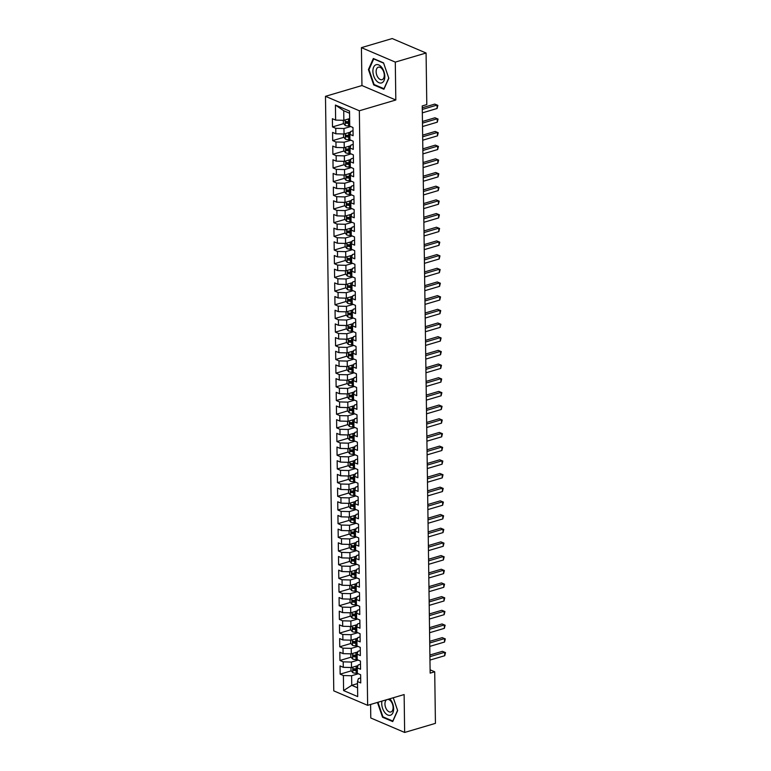 <?xml version="1.0" encoding="UTF-8"?>
<svg xmlns="http://www.w3.org/2000/svg" width="771" height="771" viewBox="0 0 771 771"><rect width="100%" height="100%" fill="white"/><g stroke="black" fill="none" stroke-linecap="round" stroke-linejoin="round"><path stroke-width="1.16" d="M370.6 704.463L370.784 717.984L404.65 732.45L435.432 723.362L434.709 671.782L430.112 669.816M325.478 96.317L333.776 690.874L367.642 705.33L359.344 110.773L325.478 96.317L361.956 85.542L395.822 99.999L395.292 62.104L361.426 47.638L361.956 85.542M361.426 47.638L392.208 38.55L426.074 53.016L395.292 62.104M349.552 113.231L343.721 110.735L335.424 105.049L335.636 120.103L332.388 118.715L332.503 126.916L335.751 128.304L335.828 133.778L332.58 132.39L332.686 140.601L335.944 141.989L336.021 147.463L332.764 146.076L332.879 154.277L336.127 155.665L336.204 161.139L332.956 159.751L333.072 167.962L336.32 169.35L336.397 174.824L333.149 173.436L333.265 181.638L336.513 183.026L336.59 188.5L333.342 187.112L333.457 195.323L336.705 196.711L336.782 202.185L333.535 200.797L333.65 208.999L336.898 210.387L336.975 215.861L333.727 214.473L333.833 222.684L337.091 224.072L337.158 229.546L333.91 228.158L334.026 236.36L337.274 237.747L337.351 243.222L334.103 241.834L334.219 250.045L337.467 251.433L337.544 256.907L334.296 255.519L334.412 263.721L337.659 265.108L337.737 270.582L334.489 269.195L334.604 277.406L337.852 278.794L337.929 284.268L334.681 282.88L334.797 291.081L338.045 292.469L338.122 297.943L334.865 296.556L334.98 304.767L338.228 306.154L338.305 311.629L335.057 310.241L335.173 318.442L338.421 319.83L338.498 325.304L335.25 323.916L335.366 332.128L338.614 333.515L338.691 338.989L335.443 337.602L335.558 345.803L338.806 347.191L338.883 352.665L335.636 351.277L335.751 359.488L338.999 360.876L339.076 366.35L335.828 364.962L335.934 373.164L339.192 374.552L339.269 380.026L336.011 378.638L336.127 386.849L339.375 388.237L339.452 393.711L336.204 392.323L336.32 400.525L339.568 401.913L339.645 407.387L336.397 405.999L336.513 414.21L339.76 415.598L339.838 421.072L336.59 419.684L336.705 427.895L339.953 429.274L340.03 434.748L336.782 433.36L336.898 441.571L340.146 442.959L340.223 448.433L336.966 447.045L337.081 455.256L340.339 456.644L340.406 462.108L337.158 460.721L337.274 468.932L340.522 470.32L340.599 475.794L337.351 474.406L337.467 482.617L340.715 484.005L340.792 489.469L337.544 488.082L337.659 496.293L340.907 497.68L340.984 503.155L337.737 501.767L337.852 509.978L341.1 511.366L341.177 516.83L337.929 515.442L338.035 523.654L341.293 525.041L341.37 530.515L338.112 529.128L338.228 537.339L341.476 538.727L341.553 544.191L338.305 542.803L338.421 551.014L341.669 552.402L341.746 557.876L338.498 556.489L338.614 564.7L341.861 566.087L341.939 571.552L338.691 570.164L338.806 578.375L342.054 579.763L342.131 585.237L338.883 583.849L338.999 592.061L342.247 593.448L342.324 598.913L339.076 597.525L339.182 605.736L342.44 607.124L342.507 612.598L339.259 611.21L339.375 619.421L342.623 620.809L342.7 626.274L339.452 624.886L339.568 633.097L342.816 634.485L342.893 639.959L339.645 638.571L339.76 646.782L343.008 648.17L343.085 653.635L339.838 652.247L339.953 660.458L343.201 661.846L343.278 667.32L340.03 665.932L340.146 674.143L351.277 670.847M335.424 105.049L349.523 111.072L349.735 126.116L352.983 127.504L353.099 135.715L349.841 134.327L349.918 139.802L353.176 141.189L353.282 149.391L350.034 148.003L350.111 153.477L353.359 154.865L353.475 163.076L350.227 161.688L350.304 167.162L353.552 168.55L353.667 176.752L350.42 175.364L350.497 180.838L353.744 182.226L353.86 190.437L350.612 189.049L350.689 194.523L353.937 195.911L354.053 204.113L350.805 202.725L350.872 208.199L354.13 209.587L354.246 217.798L350.988 216.41L351.065 221.884L354.313 223.272L354.429 231.473L351.181 230.086L351.258 235.56L354.506 236.948L354.621 245.159L351.374 243.771L351.451 249.245L354.699 250.633L354.814 258.834L351.566 257.447L351.643 262.921L354.891 264.308L355.007 272.52L351.759 271.132L351.836 276.606L355.084 277.994L355.2 286.195L351.942 284.807L352.019 290.281L355.277 291.669L355.383 299.88L352.135 298.493L352.212 303.967L355.46 305.355L355.576 313.556L352.328 312.178L352.405 317.642L355.653 319.03L355.768 327.241L352.52 325.854L352.598 331.328L355.845 332.715L355.961 340.927L352.713 339.539L352.79 345.003L356.038 346.391L356.154 354.602L352.906 353.214L352.983 358.688L356.231 360.076L356.347 368.287L353.089 366.9L353.166 372.364L356.414 373.752L356.53 381.963L353.282 380.575L353.359 386.049L356.607 387.437L356.722 395.648L353.475 394.26L353.552 399.725L356.8 401.113L356.915 409.324L353.667 407.936L353.744 413.41L356.992 414.798L357.108 423.009L353.86 421.621L353.937 427.086L357.185 428.474L357.301 436.685L354.053 435.297L354.12 440.771L357.378 442.159L357.484 450.37L354.236 448.982L354.313 454.447L357.561 455.834L357.677 464.046L354.429 462.658L354.506 468.132L357.754 469.52L357.869 477.731L354.621 476.343L354.699 481.808L357.946 483.195L358.062 491.406L354.814 490.019L354.891 495.493L358.139 496.881L358.255 505.092L355.007 503.704L355.084 509.168L358.332 510.556L358.448 518.767L355.19 517.38L355.267 522.854L358.525 524.241L358.631 532.453L355.383 531.065L355.46 536.529L358.708 537.917L358.823 546.128L355.576 544.74L355.653 550.215L358.9 551.602L359.016 559.813L355.768 558.426L355.845 563.89L359.093 565.278L359.209 573.489L355.961 572.101L356.038 577.575L359.286 578.963L359.402 587.174L356.154 585.787L356.221 591.251L359.479 592.639L359.594 600.85L356.337 599.462L356.414 604.936L359.662 606.324L359.778 614.535L356.53 613.147L356.607 618.612L359.855 620L359.97 628.211L356.722 626.823L356.8 632.297L360.047 633.685L360.163 641.896L356.915 640.508L356.992 645.982L360.24 647.361L360.356 655.572L357.108 654.184L357.185 659.658L360.433 661.046L360.549 669.257L357.291 667.869L357.368 673.343L360.626 674.731L360.732 682.933L357.484 681.545L357.696 696.598L343.596 690.575L343.394 675.531L340.146 674.143M426.074 53.016L426.797 104.586L422.238 105.935L430.151 673.131L434.709 671.782M357.995 665.614L351.499 667.532L351.422 662.067L358.158 660.072M343.278 667.32L351.499 667.532M343.201 661.846L351.422 662.067M357.484 681.545L358.39 678.634L360.664 677.96M357.802 651.938L351.306 653.856L351.229 648.382L357.966 646.397M343.085 653.635L351.306 653.856M343.008 648.17L351.229 648.382M357.291 667.869L358.197 664.959L360.471 664.284M357.609 638.253L351.113 640.171L351.036 634.706L357.773 632.712M342.893 639.959L351.113 640.171M342.816 634.485L351.036 634.706M357.108 654.184L358.004 651.273L360.288 650.599M357.416 624.577L350.921 626.495L350.844 621.021L357.58 619.036M342.7 626.274L350.921 626.495M342.623 620.809L350.844 621.021M356.915 640.508L357.811 637.598L360.096 636.923M357.224 610.892L350.738 612.81L350.66 607.346L357.387 605.351M342.507 612.598L350.738 612.81M342.44 607.124L350.66 607.346M356.722 626.823L357.619 623.912L359.903 623.238M357.031 597.217L350.545 599.134L350.468 593.66L357.204 591.675M342.324 598.913L350.545 599.134M342.247 593.448L350.468 593.66M356.53 613.147L357.426 610.237L359.71 609.562M356.848 583.531L350.352 585.449L350.275 579.985L357.012 577.99M342.131 585.237L350.352 585.449M342.054 579.763L350.275 579.985M356.337 599.462L357.243 596.552L359.517 595.877M356.655 569.856L350.159 571.774L350.082 566.299L356.819 564.314M341.939 571.552L350.159 571.774M341.861 566.087L350.082 566.299M356.154 585.787L357.05 582.876L359.325 582.201M356.462 556.17L349.967 558.088L349.889 552.624L356.626 550.629M341.746 557.876L349.967 558.088M341.669 552.402L349.889 552.624M355.961 572.101L356.857 569.191L359.141 568.516M356.269 542.495L349.774 544.413L349.706 538.939L356.433 536.953M341.553 544.191L349.774 544.413M341.476 538.727L349.706 538.939M355.768 558.426L356.665 555.515L358.949 554.841M356.077 528.81L349.591 530.727L349.514 525.263L356.241 523.268M341.37 530.515L349.591 530.727M341.293 525.041L349.514 525.263M355.576 544.74L356.472 541.83L358.756 541.155M355.884 515.134L349.398 517.052L349.321 511.578L356.057 509.592M341.177 516.83L349.398 517.052M341.1 511.366L349.321 511.578M355.383 531.065L356.279 528.154L358.563 527.48M355.701 501.449L349.205 503.367L349.128 497.893L355.865 495.907M340.984 503.155L349.205 503.367M340.907 497.68L349.128 497.893M355.19 517.38L356.096 514.469L358.37 513.794M355.508 487.773L349.012 489.691L348.935 484.217L355.672 482.232M340.792 489.469L349.012 489.691M340.715 484.005L348.935 484.217M355.007 503.704L355.903 500.793L358.187 500.119M355.315 474.088L348.82 476.006L348.743 470.532L355.479 468.546M340.599 475.794L348.82 476.006M340.522 470.32L348.743 470.532M354.814 490.019L355.71 487.108L357.995 486.434M355.123 460.412L348.637 462.33L348.559 456.856L355.286 454.871M340.406 462.108L348.637 462.33M340.339 456.644L348.559 456.856M354.621 476.343L355.518 473.433L357.802 472.758M354.93 446.727L348.444 448.645L348.367 443.171L355.094 441.185M340.223 448.433L348.444 448.645M340.146 442.959L348.367 443.171M354.429 462.658L355.325 459.747L357.609 459.073M354.747 433.051L348.251 434.969L348.174 429.495L354.911 427.51M340.03 434.748L348.251 434.969M339.953 429.274L348.174 429.495M354.236 448.982L355.142 446.072L357.416 445.397M354.554 419.366L348.058 421.284L347.981 415.81L354.718 413.825M339.838 421.072L348.058 421.284M339.76 415.598L347.981 415.81M354.053 435.297L354.949 432.386L357.224 431.712M354.361 405.691L347.866 407.608L347.788 402.134L354.525 400.149M339.645 407.387L347.866 407.608M339.568 401.913L347.788 402.134M353.86 421.621L354.756 418.711L357.04 418.036M354.168 392.005L347.673 393.923L347.596 388.449L354.332 386.464M339.452 393.711L347.673 393.923M339.375 388.237L347.596 388.449M353.667 407.936L354.564 405.026L356.848 404.351M353.976 378.33L347.49 380.248L347.413 374.773L354.14 372.779M339.269 380.026L347.49 380.248M339.192 374.552L347.413 374.773M353.475 394.26L354.371 391.35L356.655 390.675M353.783 364.644L347.297 366.562L347.22 361.088L353.956 359.103M339.076 366.35L347.297 366.562M338.999 360.876L347.22 361.088M353.282 380.575L354.178 377.665L356.462 376.99M353.6 350.969L347.104 352.887L347.027 347.413L353.764 345.418M338.883 352.665L347.104 352.887M338.806 347.191L347.027 347.413M353.089 366.9L353.995 363.989L356.269 363.314M353.407 337.284L346.911 339.201L346.834 333.727L353.571 331.742M338.691 338.989L346.911 339.201M338.614 333.515L346.834 333.727M352.906 353.214L353.802 350.304L356.086 349.629M353.214 323.608L346.719 325.526L346.642 320.052L353.378 318.057M338.498 325.304L346.719 325.526M338.421 319.83L346.642 320.052M352.713 339.539L353.61 336.628L355.894 335.954M353.022 309.923L346.526 311.841L346.458 306.366L353.185 304.381M338.305 311.629L346.526 311.841M338.228 306.154L346.458 306.366M352.52 325.854L353.417 322.943L355.701 322.268M352.829 296.247L346.343 298.165L346.266 292.691L352.993 290.696M338.122 297.943L346.343 298.165M338.045 292.469L346.266 292.691M352.328 312.178L353.224 309.267L355.508 308.593M352.646 282.562L346.15 284.48L346.073 279.006L352.81 277.02M337.929 284.268L346.15 284.48M337.852 278.794L346.073 279.006M352.135 298.493L353.041 295.582L355.315 294.907M352.453 268.886L345.957 270.804L345.88 265.33L352.617 263.335M337.737 270.582L345.957 270.804M337.659 265.108L345.88 265.33M351.942 284.807L352.848 281.897L355.123 281.232M352.26 255.201L345.765 257.119L345.687 251.645L352.424 249.659M337.544 256.907L345.765 257.119M337.467 251.433L345.687 251.645M351.759 271.132L352.655 268.221L354.939 267.547M352.068 241.525L345.572 243.443L345.495 237.969L352.231 235.974M337.351 243.222L345.572 243.443M337.274 237.747L345.495 237.969M351.566 257.447L352.463 254.536L354.747 253.871M351.875 227.84L345.389 229.758L345.312 224.284L352.039 222.299M337.158 229.546L345.389 229.758M337.091 224.072L345.312 224.284M351.374 243.771L352.27 240.86L354.554 240.186M351.682 214.165L345.196 216.082L345.119 210.608L351.855 208.613M336.975 215.861L345.196 216.082M336.898 210.387L345.119 210.608M351.181 230.086L352.077 227.175L354.361 226.51M351.499 200.479L345.003 202.397L344.926 196.923L351.663 194.938M336.782 202.185L345.003 202.397M336.705 196.711L344.926 196.923M350.988 216.41L351.894 213.5L354.168 212.825M351.306 186.804L344.81 188.722L344.733 183.247L351.47 181.252M336.59 188.5L344.81 188.722M336.513 183.026L344.733 183.247M350.805 202.725L351.701 199.814L353.976 199.149M351.113 173.118L344.618 175.036L344.541 169.562L351.277 167.577M336.397 174.824L344.618 175.036M336.32 169.35L344.541 169.562M350.612 189.049L351.509 186.139L353.793 185.464M350.921 159.443L344.425 161.361L344.358 155.887L351.084 153.892M336.204 161.139L344.425 161.361M336.127 155.665L344.358 155.887M350.42 175.364L351.316 172.453L353.6 171.779M350.728 145.758L344.242 147.675L344.165 142.201L350.892 140.216M336.021 147.463L344.242 147.675M335.944 141.989L344.165 142.201M350.227 161.688L351.123 158.778L353.407 158.103M350.535 132.082L344.049 134L343.972 128.526L350.709 126.531M335.828 133.778L344.049 134M335.751 128.304L343.972 128.526M350.034 148.003L350.94 145.093L353.214 144.418M349.629 118.609L343.856 120.315L343.721 110.735M335.636 120.103L343.856 120.315M349.841 134.327L350.747 131.417L353.022 130.742M395.822 99.999L359.344 110.773M404.65 732.45L404.129 694.555L367.642 705.33M357.513 683.617L351.749 685.323L357.571 687.809M358.342 673.758L351.615 675.743L351.749 685.323L343.596 690.575M343.394 675.531L351.615 675.743M383.91 89.272L388.825 78.247L383.544 62.865L373.337 58.509L368.422 69.535L373.713 84.916L383.91 89.272M377.453 702.429L382.541 717.223L392.738 721.579L397.653 710.554L393.258 697.765L397.566 710.351L392.805 721.039L382.917 716.818L377.935 702.294M332.503 126.916L343.635 123.63M347.307 122.55L349.668 121.847M332.686 140.601L343.827 137.315M347.499 136.226L349.861 135.532M332.879 154.277L344.02 150.991M347.682 149.911L350.053 149.208M333.072 167.962L344.203 164.676M347.875 163.587L350.246 162.893M333.265 181.638L344.396 178.352M348.068 177.272L350.439 176.569M333.457 195.323L344.589 192.037M348.261 190.948L350.622 190.254M333.65 208.999L344.782 205.712M348.453 204.633L350.815 203.929M333.833 222.684L344.974 219.398M348.637 218.309L351.007 217.615M334.026 236.36L345.167 233.073M348.829 231.994L351.2 231.29M334.219 250.045L345.35 246.759M349.022 245.67L351.393 244.976M334.412 263.721L345.543 260.434M349.215 259.355L351.586 258.651M334.604 277.406L345.736 274.119M349.408 273.03L351.769 272.336M334.797 291.081L345.928 287.795M349.6 286.716L351.962 286.012M334.98 304.767L346.121 301.48M349.783 300.391L352.154 299.697M335.173 318.442L346.314 315.156M349.976 314.076L352.347 313.373M335.366 332.128L346.497 328.841M350.169 327.752L352.54 327.058M335.558 345.803L346.69 342.517M350.362 341.437L352.723 340.734M335.751 359.488L346.883 356.202M350.554 355.113L352.916 354.419M335.934 373.164L347.075 369.878M350.738 368.798L353.108 368.095M336.127 386.849L347.268 383.563M350.93 382.474L353.301 381.78M336.32 400.525L347.451 397.238M351.123 396.159L353.494 395.456M336.513 414.21L347.644 410.924M351.316 409.835L353.687 409.141M336.705 427.895L347.837 424.599M351.509 423.52L353.87 422.816M336.898 441.571L348.029 438.285M351.701 437.196L354.062 436.502M337.081 455.256L348.222 451.96M351.884 450.881L354.255 450.177M337.274 468.932L348.415 465.645M352.077 464.556L354.448 463.863M337.467 482.617L348.598 479.321M352.27 478.242L354.641 477.538M337.659 496.293L348.791 493.006M352.463 491.917L354.833 491.223M337.852 509.978L348.984 506.682M352.655 505.603L355.017 504.899M338.035 523.654L349.176 520.367M352.848 519.278L355.209 518.584M338.228 537.339L349.369 534.043M353.031 532.963L355.402 532.26M338.421 551.014L349.552 547.728M353.224 546.639L355.595 545.945M338.614 564.7L349.745 561.404M353.417 560.324L355.788 559.621M338.806 578.375L349.938 575.089M353.61 574L355.971 573.306M338.999 592.061L350.13 588.765M353.802 587.685L356.163 586.982M339.182 605.736L350.323 602.45M353.985 601.361L356.356 600.667M339.375 619.421L350.516 616.125M354.178 615.046L356.549 614.342M339.568 633.097L350.699 629.811M354.371 628.722L356.742 628.028M339.76 646.782L350.892 643.486M354.564 642.407L356.934 641.703M339.953 660.458L351.084 657.171M354.756 656.082L357.118 655.389M354.949 669.768L357.31 669.064M374.504 84.675L373.713 84.916M369.087 69.342L368.422 69.535M383.332 716.991L382.541 717.223M422.286 109.434L437.051 105.078L437.099 108.489L422.335 112.855M422.257 107.795L434.767 104.095L437.861 105.367L437.099 108.489M434.767 104.095L437.861 105.367M343.336 120.305L343.374 123.331L345.225 125.48A3.874 1.369 -0.8 0 0 348.579 125.924L349.726 125.875M347.981 119.1A3.874 1.369 -0.8 0 0 348.482 119.081L349.629 119.033M349.668 121.635L348.511 121.683A3.874 1.369 179.2 0 1 345.996 121.49L346.015 123.138A3.874 1.369 -0.8 0 0 348.54 123.321L349.687 123.273M349.677 122.599L348.357 122.656A1.976 0.694 179.2 0 1 347.663 122.647L346.015 123.138M422.469 123.119L437.244 118.753L437.292 122.175L422.518 126.54M422.45 121.471L434.96 117.78L438.053 119.052L437.292 122.175M434.96 117.78L438.053 119.052M422.662 136.795L437.436 132.439L437.485 135.85L422.71 140.216M422.643 135.156L435.143 131.456L438.246 132.728L437.485 135.85M435.143 131.456L438.246 132.728M343.529 133.981L343.567 137.016L345.418 139.166A3.874 1.369 -0.8 0 0 348.762 139.609L349.918 139.551M348.174 132.776A3.874 1.369 -0.8 0 0 348.665 132.766L350.352 132.689M349.861 135.311L348.704 135.368A3.874 1.369 179.2 0 1 346.189 135.176L346.208 136.814A3.874 1.369 -0.8 0 0 348.733 137.007L349.88 136.949M349.87 136.284L348.55 136.342A1.976 0.694 179.2 0 1 347.846 136.332L346.208 136.814M343.721 147.666L343.76 150.692L345.61 152.841A3.874 1.369 -0.8 0 0 348.955 153.284L350.111 153.236M348.367 146.461A3.874 1.369 -0.8 0 0 348.858 146.442L350.545 146.365M350.053 148.996L348.897 149.044A3.874 1.369 179.2 0 1 346.381 148.851L346.401 150.499A3.874 1.369 -0.8 0 0 348.916 150.682L350.073 150.634M350.063 149.959L348.743 150.017A1.976 0.694 179.2 0 1 348.039 150.008L346.401 150.499M381.934 82.796A9.503 5.532 -106.5 0 0 383.948 71.578A9.503 5.532 -106.5 0 0 375.776 64.851A9.503 5.532 -106.5 0 0 373.762 76.069A9.503 5.532 -106.5 0 0 381.934 82.796M382.31 79.567A6.505 3.788 -106.5 0 0 383.765 72.117A6.505 3.788 -106.5 0 0 378.359 67.183A6.505 3.788 -106.5 0 0 378.089 67.279A6.505 3.788 -106.5 0 0 376.643 74.729A6.505 3.788 -106.5 0 0 382.05 79.664A6.505 3.788 -106.5 0 0 382.31 79.567M368.972 69.602L373.733 58.924L383.621 63.145L388.738 78.044L383.977 88.723L374.089 84.502L368.972 69.602M381.953 701.099A9.503 5.532 -106.5 0 0 384.074 711.508A9.503 5.532 -106.5 0 0 390.762 715.102A9.503 5.532 -106.5 0 0 393.605 708.019A9.503 5.532 -106.5 0 0 389.75 698.796M386.724 699.692A6.505 3.788 -106.5 0 0 385.529 707.229A6.505 3.788 -106.5 0 0 390.878 711.98A6.505 3.788 -106.5 0 0 391.138 711.884A6.505 3.788 -106.5 0 0 392.718 704.848A6.505 3.788 -106.5 0 0 387.688 699.413M422.855 150.48L437.629 146.114L437.677 149.535L422.903 153.901M422.836 148.832L435.336 145.141L438.439 146.413L437.677 149.535M435.336 145.141L438.439 146.413M423.048 164.156L437.822 159.799L437.87 163.211L423.096 167.577M423.028 162.517L435.528 158.816L438.632 160.089L437.87 163.211M435.528 158.816L438.632 160.089M343.905 161.341L343.953 164.377L345.803 166.526A3.874 1.369 -0.8 0 0 349.147 166.97L350.304 166.912M348.559 160.137A3.874 1.369 -0.8 0 0 349.051 160.127L350.738 160.05M350.246 162.671L349.09 162.729A3.874 1.369 179.2 0 1 346.565 162.536L346.593 164.175A3.874 1.369 -0.8 0 0 349.109 164.368L350.265 164.31M350.256 163.645L348.926 163.703A1.976 0.694 179.2 0 1 348.232 163.693L346.593 164.175M344.097 175.027L344.145 178.053L345.996 180.202A3.874 1.369 -0.8 0 0 349.34 180.645L350.487 180.597M348.743 173.822A3.874 1.369 -0.8 0 0 349.244 173.803L350.921 173.726M350.429 176.357L349.282 176.405A3.874 1.369 179.2 0 1 346.757 176.212L346.786 177.86A3.874 1.369 -0.8 0 0 349.302 178.043L350.458 177.995M350.448 177.32L349.118 177.378A1.976 0.694 179.2 0 1 348.425 177.369L346.786 177.86M423.24 177.841L438.005 173.475L438.053 176.896L423.289 181.262M423.212 176.193L435.721 172.502L438.815 173.774L438.053 176.896M435.721 172.502L438.815 173.774M344.29 188.702L344.329 191.738L346.179 193.887A3.874 1.369 -0.8 0 0 349.533 194.331L350.68 194.273M348.935 187.498A3.874 1.369 -0.8 0 0 349.436 187.488L351.113 187.411M350.622 190.032L349.465 190.09A3.874 1.369 179.2 0 1 346.95 189.897L346.979 191.536A3.874 1.369 -0.8 0 0 349.494 191.728L350.651 191.671M350.641 191.006L349.311 191.063A1.976 0.694 179.2 0 1 348.617 191.054L346.979 191.536M423.433 191.516L438.198 187.16L438.246 190.572L423.472 194.938M423.404 189.878L435.914 186.177L439.007 187.449L438.246 190.572M435.914 186.177L439.007 187.449M344.483 202.387L344.521 205.414L346.372 207.563A3.874 1.369 -0.8 0 0 349.716 208.006L350.872 207.958M349.128 201.183A3.874 1.369 -0.8 0 0 349.629 201.164L351.306 201.086M350.815 203.717L349.658 203.766A3.874 1.369 179.2 0 1 347.143 203.573L347.162 205.221A3.874 1.369 -0.8 0 0 349.687 205.404L350.834 205.356M350.824 204.681L349.504 204.739A1.976 0.694 179.2 0 1 348.81 204.729L347.162 205.221M423.616 205.202L438.391 200.836L438.439 204.257L423.665 208.623M423.597 203.554L436.107 199.862L439.2 201.135L438.439 204.257M436.107 199.862L439.2 201.135M423.809 218.877L438.583 214.521L438.632 217.942L423.857 222.299M423.79 217.239L436.29 213.538L439.393 214.81L438.632 217.942M436.29 213.538L439.393 214.81M424.002 232.563L438.776 228.197L438.824 231.618L424.05 235.984M423.983 230.915L436.482 227.223L439.586 228.495L438.824 231.618M436.482 227.223L439.586 228.495M424.195 246.238L438.959 241.882L439.007 245.303L424.243 249.659M424.166 244.6L436.675 240.899L439.778 242.171L439.007 245.303M436.675 240.899L439.778 242.171M424.387 259.923L439.152 255.558L439.2 258.979L424.435 263.345M424.358 258.275L436.868 254.584L439.962 255.856L439.2 258.979M436.868 254.584L439.962 255.856M424.57 273.599L439.345 269.243L439.393 272.664L424.619 277.02M424.551 271.961L437.061 268.26L440.154 269.532L439.393 272.664M437.061 268.26L440.154 269.532M424.763 287.284L439.537 282.918L439.586 286.34L424.811 290.706M424.744 285.636L437.253 281.945L440.347 283.217L439.586 286.34M437.253 281.945L440.347 283.217M424.956 300.96L439.73 296.604L439.778 300.025L425.004 304.381M424.937 299.321L437.436 295.621L440.54 296.893L439.778 300.025M437.436 295.621L440.54 296.893M425.149 314.645L439.923 310.279L439.971 313.701L425.197 318.066M425.129 312.997L437.629 309.306L440.733 310.578L439.971 313.701M437.629 309.306L440.733 310.578M344.676 216.063L344.714 219.099L346.565 221.248A3.874 1.369 -0.8 0 0 349.909 221.691L351.065 221.634M349.321 214.858A3.874 1.369 -0.8 0 0 349.812 214.849L351.499 214.772M351.007 217.393L349.851 217.451A3.874 1.369 179.2 0 1 347.335 217.258L347.355 218.897A3.874 1.369 -0.8 0 0 349.88 219.089L351.027 219.031M351.017 218.366L349.697 218.424A1.976 0.694 179.2 0 1 348.993 218.415L347.355 218.897M344.868 229.748L344.907 232.775L346.757 234.924A3.874 1.369 -0.8 0 0 350.101 235.367L351.258 235.319M349.514 228.544A3.874 1.369 -0.8 0 0 350.005 228.524L351.692 228.447M351.2 231.078L350.044 231.127A3.874 1.369 179.2 0 1 347.528 230.934L347.548 232.582A3.874 1.369 -0.8 0 0 350.063 232.775L351.219 232.717M351.21 232.042L349.88 232.11A1.976 0.694 179.2 0 1 349.186 232.09L347.548 232.582M345.051 243.424L345.1 246.46L346.95 248.609A3.874 1.369 -0.8 0 0 350.294 249.052L351.451 248.994M349.697 242.219A3.874 1.369 -0.8 0 0 350.198 242.21L351.884 242.133M351.383 244.754L350.236 244.812A3.874 1.369 179.2 0 1 347.711 244.619L347.74 246.257A3.874 1.369 -0.8 0 0 350.256 246.45L351.412 246.392M351.403 245.727L350.073 245.785A1.976 0.694 179.2 0 1 349.379 245.776L347.74 246.257M345.244 257.109L345.292 260.135L347.143 262.285A3.874 1.369 -0.8 0 0 350.487 262.728L351.634 262.68M349.889 255.905A3.874 1.369 -0.8 0 0 350.391 255.885L352.068 255.808M351.576 258.439L350.429 258.487A3.874 1.369 179.2 0 1 347.904 258.295L347.933 259.943A3.874 1.369 -0.8 0 0 350.448 260.135L351.605 260.078M351.595 259.403L350.265 259.47A1.976 0.694 179.2 0 1 349.571 259.451L347.933 259.943M345.437 270.785L345.475 273.821L347.326 275.97A3.874 1.369 -0.8 0 0 350.68 276.413L351.827 276.355M350.082 269.58A3.874 1.369 -0.8 0 0 350.583 269.571L352.26 269.493M351.769 272.115L350.612 272.173A3.874 1.369 179.2 0 1 348.097 271.98L348.116 273.618A3.874 1.369 -0.8 0 0 350.641 273.811L351.788 273.763M351.778 273.088L350.458 273.146A1.976 0.694 179.2 0 1 349.764 273.136L348.116 273.618M345.63 284.47L345.668 287.496L347.519 289.645A3.874 1.369 -0.8 0 0 350.863 290.089L352.019 290.041M350.275 283.265A3.874 1.369 -0.8 0 0 350.766 283.246L352.453 283.169M351.962 285.8L350.805 285.848A3.874 1.369 179.2 0 1 348.29 285.655L348.309 287.304A3.874 1.369 -0.8 0 0 350.834 287.496L351.981 287.438M351.971 286.764L350.651 286.831A1.976 0.694 179.2 0 1 349.947 286.812L348.309 287.304M345.822 298.146L345.861 301.182L347.711 303.331A3.874 1.369 -0.8 0 0 351.056 303.774L352.212 303.716M350.468 296.941A3.874 1.369 -0.8 0 0 350.959 296.931L352.646 296.854M352.154 299.476L350.998 299.534A3.874 1.369 179.2 0 1 348.482 299.341L348.502 300.979A3.874 1.369 -0.8 0 0 351.017 301.172L352.174 301.124M352.164 300.449L350.844 300.507A1.976 0.694 179.2 0 1 350.14 300.497L348.502 300.979M346.006 311.831L346.054 314.857L347.904 317.006A3.874 1.369 -0.8 0 0 351.248 317.45L352.405 317.401M350.66 310.626A3.874 1.369 -0.8 0 0 351.152 310.617L352.839 310.53M352.347 313.161L351.19 313.209A3.874 1.369 179.2 0 1 348.675 313.016L348.694 314.664A3.874 1.369 -0.8 0 0 351.21 314.857L352.366 314.799M352.357 314.125L351.027 314.192A1.976 0.694 179.2 0 1 350.333 314.173L348.694 314.664M346.198 325.507L346.246 328.542L348.097 330.692A3.874 1.369 -0.8 0 0 351.441 331.135L352.598 331.077M350.844 324.302A3.874 1.369 -0.8 0 0 351.345 324.292L353.022 324.215M352.53 326.837L351.383 326.894A3.874 1.369 179.2 0 1 348.858 326.702L348.887 328.34A3.874 1.369 -0.8 0 0 351.403 328.533L352.559 328.485M352.549 327.81L351.219 327.868A1.976 0.694 179.2 0 1 350.526 327.858L348.887 328.34M425.341 328.321L440.106 323.965L440.154 327.386L425.39 331.742M425.313 326.682L437.822 322.982L440.916 324.254L440.154 327.386M437.822 322.982L440.916 324.254M346.391 339.192L346.439 342.218L348.29 344.367A3.874 1.369 -0.8 0 0 351.634 344.81L352.781 344.762M351.036 337.987A3.874 1.369 -0.8 0 0 351.537 337.977L353.214 337.891M352.723 340.522L351.576 340.57A3.874 1.369 179.2 0 1 349.051 340.377L349.08 342.025A3.874 1.369 -0.8 0 0 351.595 342.218L352.752 342.16M352.742 341.486L351.412 341.553A1.976 0.694 179.2 0 1 350.718 341.534L349.08 342.025M425.534 342.006L440.299 337.64L440.347 341.061L425.582 345.427M425.505 340.358L438.015 336.667L441.108 337.939L440.347 341.061M438.015 336.667L441.108 337.939M346.584 352.867L346.622 355.903L348.473 358.052A3.874 1.369 -0.8 0 0 351.817 358.496L352.973 358.438M351.229 351.663A3.874 1.369 -0.8 0 0 351.73 351.653L353.407 351.576M352.916 354.197L351.759 354.255A3.874 1.369 179.2 0 1 349.244 354.062L349.263 355.701A3.874 1.369 -0.8 0 0 351.788 355.894L352.935 355.845M352.925 355.171L351.605 355.229A1.976 0.694 179.2 0 1 350.911 355.219L349.263 355.701M425.717 355.682L440.492 351.325L440.54 354.747L425.765 359.103M425.698 354.043L438.207 350.342L441.301 351.615L440.54 354.747M438.207 350.342L441.301 351.615M346.777 366.553L346.815 369.579L348.665 371.728A3.874 1.369 -0.8 0 0 352.01 372.171L353.166 372.123M351.422 365.348A3.874 1.369 -0.8 0 0 351.913 365.338L353.6 365.252M353.108 367.883L351.952 367.931A3.874 1.369 179.2 0 1 349.436 367.738L349.456 369.386A3.874 1.369 -0.8 0 0 351.981 369.579L353.128 369.521M353.118 368.846L351.798 368.914A1.976 0.694 179.2 0 1 351.094 368.895L349.456 369.386M425.91 369.367L440.684 365.001L440.733 368.422L425.958 372.788M425.891 367.719L438.391 364.028L441.494 365.3L440.733 368.422M438.391 364.028L441.494 365.3M346.969 380.228L347.008 383.264L348.858 385.413A3.874 1.369 -0.8 0 0 352.202 385.857L353.359 385.799M351.615 379.024A3.874 1.369 -0.8 0 0 352.106 379.014L353.793 378.937M353.301 381.558L352.145 381.616A3.874 1.369 179.2 0 1 349.629 381.423L349.649 383.062A3.874 1.369 -0.8 0 0 352.164 383.254L353.32 383.206M353.311 382.532L351.981 382.589A1.976 0.694 179.2 0 1 351.287 382.58L349.649 383.062M426.103 383.052L440.877 378.686L440.925 382.108L426.151 386.464M426.084 381.404L438.583 377.703L441.687 378.975L440.925 382.108M438.583 377.703L441.687 378.975M347.152 393.914L347.201 396.94L349.051 399.089A3.874 1.369 -0.8 0 0 352.395 399.532L353.552 399.484M351.798 392.709A3.874 1.369 -0.8 0 0 352.299 392.699L353.985 392.622M353.484 395.244L352.337 395.292A3.874 1.369 179.2 0 1 349.812 395.099L349.841 396.747A3.874 1.369 -0.8 0 0 352.357 396.94L353.513 396.882M353.504 396.207L352.174 396.275A1.976 0.694 179.2 0 1 351.48 396.255L349.841 396.747M426.296 396.728L441.07 392.362L441.108 395.783L426.344 400.149M426.267 395.08L438.776 391.389L441.879 392.661L441.108 395.783M438.776 391.389L441.879 392.661M347.345 407.589L347.393 410.625L349.244 412.774A3.874 1.369 -0.8 0 0 352.588 413.217L353.735 413.16M351.99 406.384A3.874 1.369 -0.8 0 0 352.492 406.375L354.168 406.298M353.677 408.919L352.53 408.977A3.874 1.369 179.2 0 1 350.005 408.784L350.034 410.423A3.874 1.369 -0.8 0 0 352.549 410.615L353.706 410.567M353.696 409.893L352.366 409.95A1.976 0.694 179.2 0 1 351.672 409.941L350.034 410.423M426.488 410.413L441.253 406.047L441.301 409.468L426.536 413.825M426.459 408.765L438.969 405.064L442.062 406.336L441.301 409.468M438.969 405.064L442.062 406.336M347.538 421.274L347.576 424.301L349.427 426.45A3.874 1.369 -0.8 0 0 352.781 426.893L353.928 426.845M352.183 420.07A3.874 1.369 -0.8 0 0 352.684 420.06L354.361 419.983M353.87 422.604L352.713 422.653A3.874 1.369 179.2 0 1 350.198 422.46L350.217 424.108A3.874 1.369 -0.8 0 0 352.742 424.301L353.889 424.243M353.889 423.568L352.559 423.636A1.976 0.694 179.2 0 1 351.865 423.616L350.217 424.108M426.671 424.089L441.446 419.723L441.494 423.144L426.72 427.51M426.652 422.441L439.162 418.749L442.255 420.022L441.494 423.144M439.162 418.749L442.255 420.022M347.731 434.95L347.769 437.986L349.62 440.135A3.874 1.369 -0.8 0 0 352.964 440.578L354.12 440.52M352.376 433.745A3.874 1.369 -0.8 0 0 352.877 433.736L354.554 433.659M354.062 436.28L352.906 436.338A3.874 1.369 179.2 0 1 350.391 436.145L350.41 437.783A3.874 1.369 -0.8 0 0 352.935 437.976L354.082 437.928M354.072 437.253L352.752 437.311A1.976 0.694 179.2 0 1 352.058 437.302L350.41 437.783M426.864 437.774L441.638 433.408L441.687 436.829L426.912 441.185M426.845 436.126L439.354 432.425L442.448 433.697L441.687 436.829M439.354 432.425L442.448 433.697M347.923 448.635L347.962 451.661L349.812 453.811A3.874 1.369 -0.8 0 0 353.157 454.254L354.313 454.206M352.569 447.431A3.874 1.369 -0.8 0 0 353.06 447.421L354.747 447.344M354.255 449.965L353.099 450.013A3.874 1.369 179.2 0 1 350.583 449.821L350.603 451.469A3.874 1.369 -0.8 0 0 353.118 451.661L354.275 451.604M354.265 450.929L352.945 450.996A1.976 0.694 179.2 0 1 352.241 450.977L350.603 451.469M427.057 451.449L441.831 447.084L441.879 450.505L427.105 454.871M427.038 449.801L439.537 446.11L442.641 447.382L441.879 450.505M439.537 446.11L442.641 447.382M348.116 462.311L348.155 465.347L350.005 467.496A3.874 1.369 -0.8 0 0 353.349 467.939L354.506 467.881M352.761 461.106A3.874 1.369 -0.8 0 0 353.253 461.097L354.939 461.019M354.448 463.641L353.291 463.699A3.874 1.369 179.2 0 1 350.776 463.506L350.795 465.144A3.874 1.369 -0.8 0 0 353.311 465.337L354.467 465.289M354.458 464.614L353.128 464.672A1.976 0.694 179.2 0 1 352.434 464.662L350.795 465.144M427.25 465.135L442.024 460.769L442.072 464.19L427.298 468.546M427.23 463.487L439.73 459.786L442.833 461.058L442.072 464.19M439.73 459.786L442.833 461.058M348.299 475.996L348.347 479.022L350.198 481.171A3.874 1.369 -0.8 0 0 353.542 481.615L354.699 481.567M352.945 474.791A3.874 1.369 -0.8 0 0 353.446 474.782L355.123 474.705M354.631 477.326L353.484 477.374A3.874 1.369 179.2 0 1 350.959 477.182L350.988 478.83A3.874 1.369 -0.8 0 0 353.504 479.022L354.66 478.964M354.65 478.29L353.32 478.357A1.976 0.694 179.2 0 1 352.626 478.338L350.988 478.83M427.442 478.81L442.207 474.444L442.255 477.866L427.491 482.232M427.413 477.162L439.923 473.471L443.017 474.743L442.255 477.866M439.923 473.471L443.017 474.743M348.492 489.672L348.54 492.708L350.391 494.857A3.874 1.369 -0.8 0 0 353.735 495.3L354.882 495.242M353.137 488.467A3.874 1.369 -0.8 0 0 353.638 488.457L355.315 488.38M354.824 491.002L353.677 491.06A3.874 1.369 179.2 0 1 351.152 490.867L351.181 492.505A3.874 1.369 -0.8 0 0 353.696 492.698L354.853 492.65M354.843 491.975L353.513 492.033A1.976 0.694 179.2 0 1 352.819 492.023L351.181 492.505M427.635 492.496L442.4 488.13L442.448 491.551L427.683 495.907M427.606 490.848L440.116 487.147L443.209 488.419L442.448 491.551M440.116 487.147L443.209 488.419M348.685 503.357L348.723 506.383L350.574 508.532A3.874 1.369 -0.8 0 0 353.928 508.976L355.074 508.927M353.33 502.152A3.874 1.369 -0.8 0 0 353.831 502.143L355.508 502.066M355.017 504.687L353.86 504.735A3.874 1.369 179.2 0 1 351.345 504.542L351.364 506.19A3.874 1.369 -0.8 0 0 353.889 506.383L355.036 506.325M355.026 505.651L353.706 505.718A1.976 0.694 179.2 0 1 353.012 505.699L351.364 506.19M427.818 506.171L442.593 501.805L442.641 505.227L427.866 509.592M427.799 504.523L440.308 500.832L443.402 502.104L442.641 505.227M440.308 500.832L443.402 502.104M348.877 517.033L348.916 520.068L350.766 522.218A3.874 1.369 -0.8 0 0 354.111 522.661L355.267 522.603M353.523 515.828A3.874 1.369 -0.8 0 0 354.014 515.818L355.701 515.741M355.209 518.363L354.053 518.42A3.874 1.369 179.2 0 1 351.537 518.228L351.557 519.866A3.874 1.369 -0.8 0 0 354.082 520.059L355.229 520.011M355.219 519.336L353.899 519.394A1.976 0.694 179.2 0 1 353.195 519.384L351.557 519.866M428.011 519.856L442.785 515.491L442.833 518.912L428.059 523.268M427.992 518.208L440.492 514.508L443.595 515.78L442.833 518.912M440.492 514.508L443.595 515.78M349.07 530.718L349.109 533.744L350.959 535.893A3.874 1.369 -0.8 0 0 354.303 536.337L355.46 536.288M353.716 529.513A3.874 1.369 -0.8 0 0 354.207 529.504L355.894 529.426M355.402 532.048L354.246 532.096A3.874 1.369 179.2 0 1 351.73 531.903L351.749 533.551A3.874 1.369 -0.8 0 0 354.265 533.744L355.421 533.686M355.412 533.012L354.091 533.079A1.976 0.694 179.2 0 1 353.388 533.06L351.749 533.551M428.204 533.532L442.978 529.166L443.026 532.588L428.252 536.953M428.184 531.884L440.684 528.193L443.788 529.465L443.026 532.588M440.684 528.193L443.788 529.465M349.253 544.393L349.302 547.429L351.152 549.578A3.874 1.369 -0.8 0 0 354.496 550.022L355.653 549.964M353.908 543.189A3.874 1.369 -0.8 0 0 354.4 543.179L356.086 543.102M355.585 545.723L354.438 545.781A3.874 1.369 179.2 0 1 351.913 545.589L351.942 547.227A3.874 1.369 -0.8 0 0 354.458 547.42L355.614 547.371M355.604 546.697L354.275 546.755A1.976 0.694 179.2 0 1 353.581 546.745L351.942 547.227M428.397 547.217L443.171 542.851L443.219 546.273L428.445 550.629M428.377 545.569L440.877 541.868L443.98 543.141L443.219 546.273M440.877 541.868L443.98 543.141M349.446 558.079L349.494 561.105L351.345 563.254A3.874 1.369 -0.8 0 0 354.689 563.697L355.836 563.649M354.091 556.874A3.874 1.369 -0.8 0 0 354.593 556.864L356.269 556.787M355.778 559.409L354.631 559.457A3.874 1.369 179.2 0 1 352.106 559.264L352.135 560.912A3.874 1.369 -0.8 0 0 354.65 561.105L355.807 561.047M355.797 560.372L354.467 560.44A1.976 0.694 179.2 0 1 353.773 560.421L352.135 560.912M428.589 560.893L443.354 556.527L443.402 559.948L428.637 564.314M428.56 559.245L441.07 555.554L444.163 556.826L443.402 559.948M441.07 555.554L444.163 556.826M349.639 571.754L349.677 574.79L351.528 576.939A3.874 1.369 -0.8 0 0 354.882 577.383L356.029 577.325M354.284 570.55A3.874 1.369 -0.8 0 0 354.785 570.54L356.462 570.463M355.971 573.084L354.814 573.142A3.874 1.369 179.2 0 1 352.299 572.949L352.328 574.588A3.874 1.369 -0.8 0 0 354.843 574.78L356 574.732M355.99 574.058L354.66 574.116A1.976 0.694 179.2 0 1 353.966 574.106L352.328 574.588M428.782 574.578L443.547 570.212L443.595 573.634L428.821 577.99M428.753 572.93L441.263 569.229L444.356 570.501L443.595 573.634M441.263 569.229L444.356 570.501M349.832 585.44L349.87 588.466L351.721 590.615A3.874 1.369 -0.8 0 0 355.065 591.058L356.221 591.01M354.477 584.235A3.874 1.369 -0.8 0 0 354.978 584.225L356.655 584.148M356.163 586.77L355.007 586.818A3.874 1.369 179.2 0 1 352.492 586.625L352.511 588.273A3.874 1.369 -0.8 0 0 355.036 588.466L356.183 588.408M356.173 587.733L354.853 587.801A1.976 0.694 179.2 0 1 354.159 587.791L352.511 588.273M428.965 588.254L443.739 583.888L443.788 587.309L429.013 591.675M428.946 586.606L441.455 582.915L444.549 584.187L443.788 587.309M441.455 582.915L444.549 584.187M350.024 599.115L350.063 602.151L351.913 604.3A3.874 1.369 -0.8 0 0 355.258 604.743L356.414 604.686M354.67 597.91A3.874 1.369 -0.8 0 0 355.161 597.901L356.848 597.824M356.356 600.445L355.2 600.503A3.874 1.369 179.2 0 1 352.684 600.31L352.704 601.949A3.874 1.369 -0.8 0 0 355.229 602.141L356.375 602.093M356.366 601.419L355.046 601.476A1.976 0.694 179.2 0 1 354.342 601.467L352.704 601.949M429.158 601.939L443.932 597.573L443.98 600.995L429.206 605.36M429.139 600.291L441.638 596.59L444.742 597.862L443.98 600.995M441.638 596.59L444.742 597.862M350.217 612.8L350.256 615.827L352.106 617.976A3.874 1.369 -0.8 0 0 355.45 618.419L356.607 618.371M354.862 611.596A3.874 1.369 -0.8 0 0 355.354 611.586L357.04 611.509M356.549 614.13L355.392 614.179A3.874 1.369 179.2 0 1 352.877 613.986L352.896 615.634A3.874 1.369 -0.8 0 0 355.412 615.827L356.568 615.769M356.559 615.094L355.229 615.162A1.976 0.694 179.2 0 1 354.535 615.152L352.896 615.634M429.351 615.615L444.125 611.249L444.173 614.67L429.399 619.036M429.331 613.967L441.831 610.275L444.934 611.548L444.173 614.67M441.831 610.275L444.934 611.548M350.4 626.476L350.448 629.512L352.299 631.661A3.874 1.369 -0.8 0 0 355.643 632.104L356.8 632.047M355.046 625.271A3.874 1.369 -0.8 0 0 355.547 625.262L357.233 625.185M356.732 627.806L355.585 627.864A3.874 1.369 179.2 0 1 353.06 627.671L353.089 629.309A3.874 1.369 -0.8 0 0 355.604 629.502L356.761 629.454M356.751 628.779L355.421 628.837A1.976 0.694 179.2 0 1 354.727 628.828L353.089 629.309M429.543 629.3L444.308 624.934L444.356 628.355L429.592 632.721M429.514 627.652L442.024 623.951L445.127 625.233L444.356 628.355M442.024 623.951L445.127 625.233M350.593 640.161L350.641 643.187L352.492 645.337A3.874 1.369 -0.8 0 0 355.836 645.78L356.983 645.732M355.238 638.957A3.874 1.369 -0.8 0 0 355.739 638.947L357.416 638.87M356.925 641.491L355.778 641.539A3.874 1.369 179.2 0 1 353.253 641.347L353.282 642.995A3.874 1.369 -0.8 0 0 355.797 643.187L356.954 643.13M356.944 642.455L355.614 642.522A1.976 0.694 179.2 0 1 354.92 642.513L353.282 642.995M429.736 642.975L444.501 638.61L444.549 642.031L429.784 646.397M429.707 641.327L442.217 637.636L445.31 638.908L444.549 642.031M442.217 637.636L445.31 638.908M350.786 653.837L350.824 656.873L352.675 659.022A3.874 1.369 -0.8 0 0 356.029 659.465L357.175 659.407M355.431 652.632A3.874 1.369 -0.8 0 0 355.932 652.623L357.609 652.545M357.118 655.167L355.961 655.225A3.874 1.369 179.2 0 1 353.446 655.032L353.465 656.67A3.874 1.369 -0.8 0 0 355.99 656.863L357.137 656.815M357.127 656.14L355.807 656.198A1.976 0.694 179.2 0 1 355.113 656.188L353.465 656.67M429.919 656.661L444.694 652.295L444.742 655.716L429.967 660.082M429.9 655.013L442.409 651.322L445.503 652.594L444.742 655.716M442.409 651.322L445.503 652.594M350.978 667.522L351.017 670.548L352.867 672.697A3.874 1.369 -0.8 0 0 356.212 673.141L357.368 673.093M355.624 666.317A3.874 1.369 -0.8 0 0 356.115 666.308L357.802 666.231M357.31 668.852L356.154 668.9A3.874 1.369 179.2 0 1 353.638 668.708L353.658 670.356A3.874 1.369 -0.8 0 0 356.183 670.548L357.33 670.491M357.32 669.816L356 669.883A1.976 0.694 179.2 0 1 355.296 669.874L353.658 670.356M345.109 119.948L345.186 125.432M348.54 123.321L348.579 125.924M348.482 119.081L348.511 121.683M345.292 133.624L345.369 139.108M348.733 137.007L348.762 139.609M348.665 132.766L348.704 135.368M345.485 147.309L345.562 152.793M348.916 150.682L348.955 153.284M348.858 146.442L348.897 149.044M345.678 160.985L345.755 166.469M349.109 164.368L349.147 166.97M349.051 160.127L349.09 162.729M345.871 174.67L345.948 180.154M349.302 178.043L349.34 180.645M349.244 173.803L349.282 176.405M346.063 188.346L346.14 193.829M349.494 191.728L349.533 194.331M349.436 187.488L349.465 190.09M346.256 202.031L346.324 207.515M349.687 205.404L349.716 208.006M349.629 201.164L349.658 203.766M346.439 215.707L346.516 221.19M349.88 219.089L349.909 221.691M349.812 214.849L349.851 217.451M346.632 229.392L346.709 234.876M350.063 232.775L350.101 235.367M350.005 228.524L350.044 231.127M346.825 243.067L346.902 248.551M350.256 246.45L350.294 249.052M350.198 242.21L350.236 244.812M347.017 256.753L347.095 262.236M350.448 260.135L350.487 262.728M350.391 255.885L350.429 258.487M347.21 270.428L347.287 275.912M350.641 273.811L350.68 276.413M350.583 269.571L350.612 272.173M347.393 284.113L347.47 289.597M350.834 287.496L350.863 290.089M350.766 283.246L350.805 285.848M347.586 297.789L347.663 303.273M351.017 301.172L351.056 303.774M350.959 296.931L350.998 299.534M347.779 311.474L347.856 316.958M351.21 314.857L351.248 317.45M351.152 310.617L351.19 313.209M347.972 325.15L348.049 330.634M351.403 328.533L351.441 331.135M351.345 324.292L351.383 326.894M348.164 338.835L348.241 344.319M351.595 342.218L351.634 344.81M351.537 337.977L351.576 340.57M348.357 352.511L348.425 357.995M351.788 355.894L351.817 358.496M351.73 351.653L351.759 354.255M348.54 366.196L348.617 371.68M351.981 369.579L352.01 372.171M351.913 365.338L351.952 367.931M348.733 379.872L348.81 385.355M352.164 383.254L352.202 385.857M352.106 379.014L352.145 381.616M348.926 393.557L349.003 399.041M352.357 396.94L352.395 399.532M352.299 392.699L352.337 395.292M349.118 407.233L349.196 412.716M352.549 410.615L352.588 413.217M352.492 406.375L352.53 408.977M349.311 420.918L349.388 426.402M352.742 424.301L352.781 426.893M352.684 420.06L352.713 422.653M349.494 434.593L349.571 440.077M352.935 437.976L352.964 440.578M352.877 433.736L352.906 436.338M349.687 448.279L349.764 453.762M353.118 451.661L353.157 454.254M353.06 447.421L353.099 450.013M349.88 461.954L349.957 467.438M353.311 465.337L353.349 467.939M353.253 461.097L353.291 463.699M350.073 475.64L350.15 481.123M353.504 479.022L353.542 481.615M353.446 474.782L353.484 477.374M350.265 489.315L350.342 494.799M353.696 492.698L353.735 495.3M353.638 488.457L353.677 491.06M350.458 503L350.535 508.484M353.889 506.383L353.928 508.976M353.831 502.143L353.86 504.735M350.641 516.686L350.718 522.16M354.082 520.059L354.111 522.661M354.014 515.818L354.053 518.42M350.834 530.361L350.911 535.845M354.265 533.744L354.303 536.337M354.207 529.504L354.246 532.096M351.027 544.047L351.104 549.521M354.458 547.42L354.496 550.022M354.4 543.179L354.438 545.781M351.219 557.722L351.297 563.206M354.65 561.105L354.689 563.697M354.593 556.864L354.631 559.457M351.412 571.407L351.489 576.881M354.843 574.78L354.882 577.383M354.785 570.54L354.814 573.142M351.605 585.083L351.672 590.567M355.036 588.466L355.065 591.058M354.978 584.225L355.007 586.818M351.788 598.768L351.865 604.242M355.229 602.141L355.258 604.743M355.161 597.901L355.2 600.503M351.981 612.444L352.058 617.928M355.412 615.827L355.45 618.419M355.354 611.586L355.392 614.179M352.174 626.129L352.251 631.603M355.604 629.502L355.643 632.104M355.547 625.262L355.585 627.864M352.366 639.805L352.443 645.288M355.797 643.187L355.836 645.78M355.739 638.947L355.778 641.539M352.559 653.49L352.636 658.964M355.99 656.863L356.029 659.465M355.932 652.623L355.961 655.225M352.742 667.166L352.819 672.649M356.183 670.548L356.212 673.141M356.115 666.308L356.154 668.9"/></g></svg>
